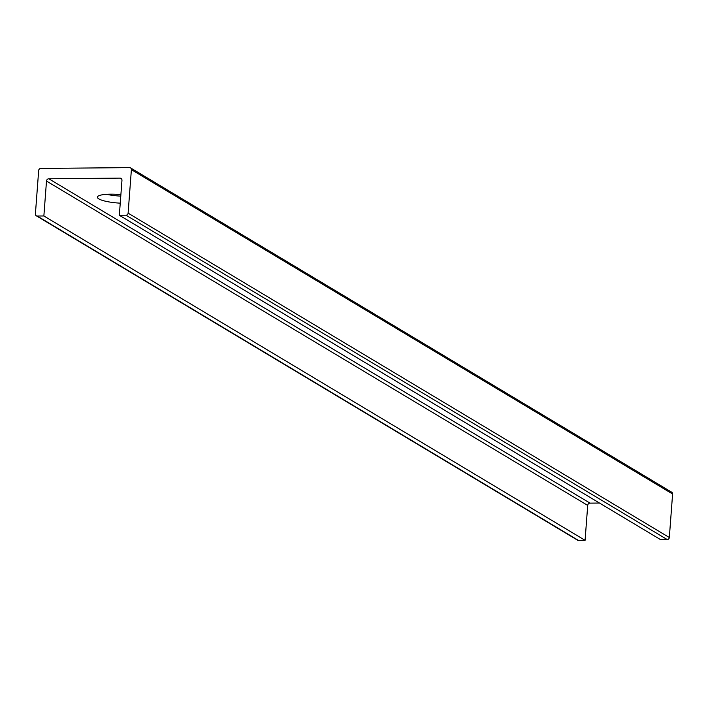 <?xml version="1.0" encoding="UTF-8"?>
<svg xmlns="http://www.w3.org/2000/svg" width="708" height="708" viewBox="0 0 708 708"><rect width="100%" height="100%" fill="white"/><g stroke="black" fill="none" stroke-linecap="round" stroke-linejoin="round"><path stroke-width="1.06" d="M106.536 194.311A20.904 4.301 -175.7 0 0 120.776 196.134M120.245 203.161A20.904 4.301 4.3 0 1 97.385 197.16A20.904 4.301 4.3 0 1 120.891 194.638M131.387 169.646A2.089 1.894 -59.1 0 0 129.599 167.619L40.763 168.433A2.089 1.894 -59.1 0 0 38.675 170.486L35.4 214.002A2.089 1.894 -59.1 0 0 37.188 216.02L43.869 215.967L46.498 181.062A2.319 2.106 120.9 0 1 48.825 178.779L119.971 178.124A2.319 2.106 120.9 0 1 121.962 180.372L119.333 215.276L126.015 215.214A2.089 1.894 -59.1 0 0 128.113 213.152L131.387 169.646L672.6 493.998A2.089 1.894 -59.1 0 0 671.733 492.219L130.52 167.867M36.267 215.781L577.48 540.133A2.089 1.894 -59.1 0 0 578.401 540.381L585.082 540.319L587.711 505.415A2.319 2.106 120.9 0 1 590.038 503.131L599.508 503.043M119.333 215.276L660.546 539.629L667.237 539.567A2.089 1.894 -59.1 0 0 669.325 537.514L672.6 493.998M43.869 215.967L585.082 540.319M37.188 216.02L578.401 540.381M126.015 215.214L667.237 539.567M128.113 213.152L669.325 537.514M46.498 181.062L587.711 505.415M48.825 178.779L590.038 503.131M119.971 178.124L121.723 179.177"/></g></svg>
